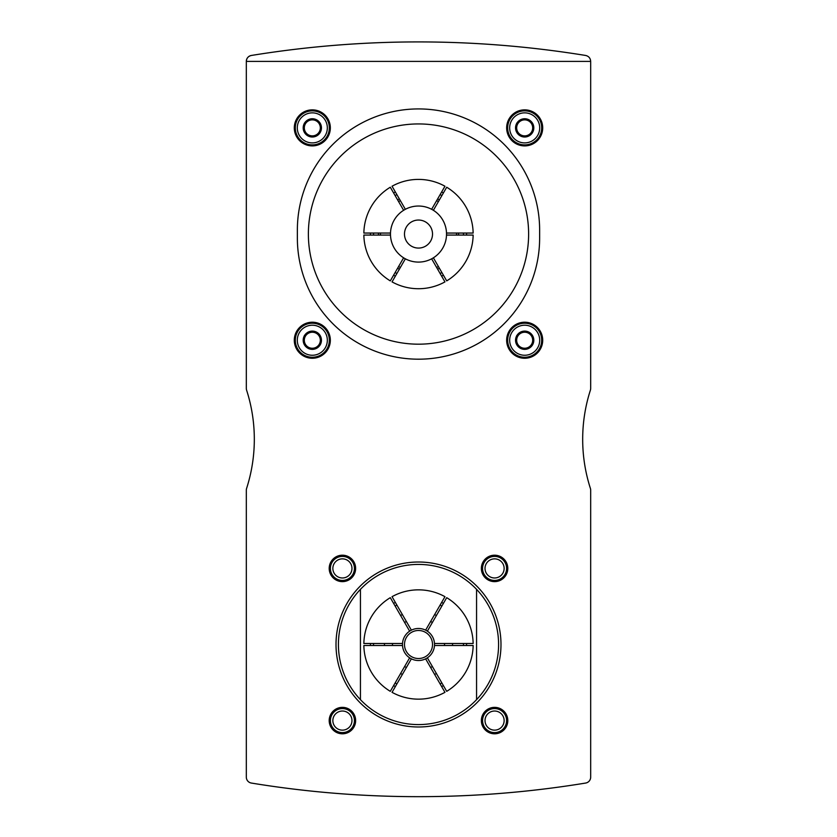 <?xml version="1.0" encoding="UTF-8"?>
<svg xmlns="http://www.w3.org/2000/svg" width="837" height="837" viewBox="0 0 837 837"><rect width="100%" height="100%" fill="white"/><g stroke="black" fill="none" stroke-linecap="round" stroke-linejoin="round"><path stroke-width="1.26" d="M251.351 55.462C248.233 56.215 246.559 58.192 246.319 61.394A6.005 6.005 0 0 1 251.351 55.462C362.787 37.403 474.213 37.403 585.649 55.462C588.767 56.215 590.441 58.192 590.681 61.394L246.319 61.394L246.319 388.316A6.005 6.005 0 0 0 246.601 390.157A160.17 160.17 0 0 1 246.601 488.4A6.005 6.005 0 0 0 246.319 490.241L246.319 777.123L246.319 490.241M590.681 388.316L590.681 61.875L590.681 388.316A6.005 6.005 0 0 1 590.399 390.157A160.17 160.17 0 0 0 590.399 488.4A6.005 6.005 0 0 1 590.681 490.241L590.681 777.123A6.005 6.005 0 0 1 585.649 783.055A1033.12 1033.12 0 0 1 251.351 783.055A6.005 6.005 0 0 1 246.319 777.123M494.583 581.631A13.214 13.214 0 0 0 506.029 561.815A13.214 13.214 0 0 0 483.137 561.815A13.214 13.214 0 0 0 494.583 581.631M494.583 733.798A13.214 13.214 0 0 0 506.029 713.971A13.214 13.214 0 0 0 483.137 713.971A13.214 13.214 0 0 0 494.583 733.798M342.417 581.631A13.214 13.214 0 0 0 353.863 561.815A13.214 13.214 0 0 0 330.971 561.815A13.214 13.214 0 0 0 342.417 581.631M342.417 733.798A13.214 13.214 0 0 0 353.863 713.971A13.214 13.214 0 0 0 330.971 713.971A13.214 13.214 0 0 0 342.417 733.798M297.365 238.064L297.365 230.049A121.135 121.135 0 0 1 418.5 108.925A121.135 121.135 0 0 1 539.635 230.049L539.635 238.064A121.135 121.135 0 0 1 418.5 359.188A121.135 121.135 0 0 1 297.365 238.064M418.5 726.987A82.486 82.486 0 0 0 489.938 603.257A82.486 82.486 0 0 0 347.062 603.257A82.486 82.486 0 0 0 418.5 726.987M418.5 724.591A80.09 80.09 0 0 0 487.856 604.46A80.09 80.09 0 0 0 349.144 604.46A80.09 80.09 0 0 0 418.5 724.591M418.5 123.939A110.118 110.118 0 0 1 513.866 289.121A110.118 110.118 0 0 1 323.134 289.121A110.118 110.118 0 0 1 418.5 123.939M246.601 390.157A160.17 160.17 0 0 1 246.601 488.4M590.681 490.241L590.681 777.123M590.399 488.4A160.17 160.17 0 0 1 590.399 390.157M360.433 699.659L360.433 589.342M476.567 589.342L476.567 699.659M506.594 568.417A12.011 12.011 0 0 0 488.578 558.017A12.011 12.011 0 0 0 488.578 578.827A12.011 12.011 0 0 0 506.594 568.417M504.136 568.417A9.552 9.552 0 0 0 489.802 560.141A9.552 9.552 0 0 0 489.802 576.693A9.552 9.552 0 0 0 504.136 568.417M506.594 720.584A12.011 12.011 0 0 0 488.578 710.184A12.011 12.011 0 0 0 488.578 730.983A12.011 12.011 0 0 0 506.594 720.584M504.136 720.584A9.552 9.552 0 0 0 489.802 712.308A9.552 9.552 0 0 0 489.802 728.86A9.552 9.552 0 0 0 504.136 720.584M354.428 568.417A12.011 12.011 0 0 0 336.411 558.017A12.011 12.011 0 0 0 336.411 578.827A12.011 12.011 0 0 0 354.428 568.417M351.969 568.417A9.552 9.552 0 0 0 337.635 560.141A9.552 9.552 0 0 0 337.635 576.693A9.552 9.552 0 0 0 351.969 568.417M354.428 720.584A12.011 12.011 0 0 0 336.411 710.184A12.011 12.011 0 0 0 336.411 730.983A12.011 12.011 0 0 0 354.428 720.584M351.969 720.584A9.552 9.552 0 0 0 337.635 712.308A9.552 9.552 0 0 0 337.635 728.86A9.552 9.552 0 0 0 351.969 720.584M524.684 142.897A15.014 15.014 0 0 1 511.679 120.371A15.014 15.014 0 0 1 537.689 120.371A15.014 15.014 0 0 1 524.684 142.897M516.67 123.248L516.67 123.489A9.134 9.134 0 0 0 516.67 132.256L516.879 132.623A9.134 9.134 0 0 0 524.475 137.006L524.893 137.006A9.134 9.134 0 0 0 532.478 132.623L532.688 132.256A9.134 9.134 0 0 0 532.688 123.489L532.478 123.133A9.134 9.134 0 0 0 524.893 118.749L524.475 118.749A9.134 9.134 0 0 0 516.879 123.133L516.67 123.248M516.67 132.256L516.67 127.873A8.004 8.004 0 0 1 520.677 120.936L516.879 123.133L520.677 120.936A8.004 8.004 0 0 1 528.681 120.936L532.478 123.133L528.681 120.936A8.004 8.004 0 0 1 532.688 127.873L532.688 132.256L532.688 127.873A8.004 8.004 0 0 1 528.681 134.809L532.478 132.623L528.681 134.809A8.004 8.004 0 0 1 520.677 134.809L524.475 137.006L520.677 134.809A8.004 8.004 0 0 1 516.67 127.873L516.67 132.256M524.684 144.895A17.022 17.022 0 0 1 509.942 119.367A17.022 17.022 0 0 1 539.415 119.367A17.022 17.022 0 0 1 524.684 144.895M524.684 355.254A15.014 15.014 0 0 1 511.679 332.728A15.014 15.014 0 0 1 537.689 332.728A15.014 15.014 0 0 1 524.684 355.254M516.67 335.616L516.67 335.857A9.134 9.134 0 0 0 516.67 344.624L516.879 344.98A9.134 9.134 0 0 0 524.475 349.364L524.893 349.364A9.134 9.134 0 0 0 532.478 344.98L532.688 344.624A9.134 9.134 0 0 0 532.688 335.857L532.478 335.491A9.134 9.134 0 0 0 524.893 331.107L524.475 331.107A9.134 9.134 0 0 0 516.879 335.491L516.67 335.616M516.67 344.624L516.67 340.24A8.004 8.004 0 0 1 520.677 333.304L524.475 331.107L520.677 333.304A8.004 8.004 0 0 1 528.681 333.304L532.478 335.491L528.681 333.304A8.004 8.004 0 0 1 532.688 340.24L532.688 344.624L532.688 340.24A8.004 8.004 0 0 1 528.681 347.177L532.478 344.98L528.681 347.177A8.004 8.004 0 0 1 520.677 347.177L516.879 344.98L520.677 347.177A8.004 8.004 0 0 1 516.67 340.24L516.67 344.624M524.684 357.253A17.022 17.022 0 0 1 509.942 331.724A17.022 17.022 0 0 1 539.415 331.724A17.022 17.022 0 0 1 524.684 357.253M312.316 355.254A15.014 15.014 0 0 1 299.311 332.728A15.014 15.014 0 0 1 325.321 332.728A15.014 15.014 0 0 1 312.316 355.254M304.312 335.616L304.312 335.857A9.134 9.134 0 0 0 304.312 344.624L304.522 344.98A9.134 9.134 0 0 0 312.107 349.364L312.525 349.364A9.134 9.134 0 0 0 320.121 344.98L320.33 344.624A9.134 9.134 0 0 0 320.33 335.857L320.121 335.491A9.134 9.134 0 0 0 312.525 331.107L312.107 331.107A9.134 9.134 0 0 0 304.522 335.491L304.312 335.616M304.312 344.624L304.312 340.24A8.004 8.004 0 0 1 308.319 333.304L304.522 335.491L308.319 333.304A8.004 8.004 0 0 1 316.323 333.304L312.525 331.107L316.323 333.304A8.004 8.004 0 0 1 320.33 340.24L320.33 344.624L320.33 340.24A8.004 8.004 0 0 1 316.323 347.177L320.121 344.98L316.323 347.177A8.004 8.004 0 0 1 308.319 347.177L304.522 344.98L308.319 347.177A8.004 8.004 0 0 1 304.312 340.24L304.312 344.624M312.316 357.253A17.022 17.022 0 0 1 297.585 331.724A17.022 17.022 0 0 1 327.058 331.724A17.022 17.022 0 0 1 312.316 357.253M312.316 142.897A15.014 15.014 0 0 1 299.311 120.371A15.014 15.014 0 0 1 325.321 120.371A15.014 15.014 0 0 1 312.316 142.897M304.312 123.248L304.312 123.489A9.134 9.134 0 0 0 304.312 132.256L304.522 132.623A9.134 9.134 0 0 0 312.107 137.006L312.525 137.006A9.134 9.134 0 0 0 320.121 132.623L320.33 132.256A9.134 9.134 0 0 0 320.33 123.489L320.121 123.133A9.134 9.134 0 0 0 312.525 118.749L312.107 118.749A9.134 9.134 0 0 0 304.522 123.133L304.312 123.248M304.312 132.256L304.312 127.873A8.004 8.004 0 0 1 308.319 120.936L304.522 123.133L308.319 120.936A8.004 8.004 0 0 1 316.323 120.936L320.121 123.133L316.323 120.936A8.004 8.004 0 0 1 320.33 127.873L320.33 132.256L320.33 127.873A8.004 8.004 0 0 1 316.323 134.809L312.525 137.006L316.323 134.809A8.004 8.004 0 0 1 308.319 134.809L304.522 132.623L308.319 134.809A8.004 8.004 0 0 1 304.312 127.873L304.312 132.256M312.316 144.895A17.022 17.022 0 0 1 297.585 119.367A17.022 17.022 0 0 1 327.058 119.367A17.022 17.022 0 0 1 312.316 144.895M506.657 127.873A18.016 18.016 0 0 0 533.692 143.483A18.016 18.016 0 0 0 533.692 112.273A18.016 18.016 0 0 0 506.657 127.873M506.657 340.24A18.016 18.016 0 0 0 533.692 355.84A18.016 18.016 0 0 0 533.692 324.63A18.016 18.016 0 0 0 506.657 340.24M294.3 340.24A18.016 18.016 0 0 0 321.324 355.84A18.016 18.016 0 0 0 321.324 324.63A18.016 18.016 0 0 0 294.3 340.24M294.3 127.873A18.016 18.016 0 0 0 321.324 143.483A18.016 18.016 0 0 0 321.324 112.273A18.016 18.016 0 0 0 294.3 127.873M438.379 201.623A38.042 38.042 0 0 0 436.642 200.629M456.531 235.061A38.042 38.042 0 0 0 456.531 233.052M436.642 267.495A38.042 38.042 0 0 0 438.379 266.49M398.621 266.49A38.042 38.042 0 0 0 400.358 267.495M380.469 233.052A38.042 38.042 0 0 0 380.469 235.061M400.358 200.629A38.042 38.042 0 0 0 398.621 201.623M390.304 187.226A54.656 54.656 0 0 0 363.854 233.052L390.492 233.052A28.029 28.029 0 0 1 403.622 210.296L390.304 187.226M363.854 235.061A54.656 54.656 0 0 0 390.304 280.887L403.622 257.817A28.029 28.029 0 0 1 390.492 235.061L363.854 235.061M392.04 281.891A54.656 54.656 0 0 0 444.96 281.891L431.641 258.821A28.029 28.029 0 0 1 405.359 258.821L392.04 281.891M446.696 280.887A54.656 54.656 0 0 0 473.146 235.061L446.508 235.061A28.029 28.029 0 0 1 433.378 257.817L446.696 280.887M473.146 233.052A54.656 54.656 0 0 0 446.696 187.226L433.378 210.296A28.029 28.029 0 0 1 446.508 233.052L473.146 233.052M444.96 186.232A54.656 54.656 0 0 0 392.04 186.232L405.359 209.302A28.029 28.029 0 0 1 431.641 209.302L444.96 186.232M431.641 258.821A28.029 28.029 0 0 0 433.378 257.817M403.622 257.817A28.029 28.029 0 0 0 405.359 258.821M390.492 233.052A28.029 28.029 0 0 0 390.492 235.061M405.359 209.302A28.029 28.029 0 0 0 403.622 210.296M433.378 210.296A28.029 28.029 0 0 0 431.641 209.302M446.508 235.061A28.029 28.029 0 0 0 446.508 233.052M395.346 191.955A48.054 48.054 0 0 0 393.61 192.949M370.456 233.052A48.054 48.054 0 0 0 370.456 235.061M393.61 275.164A48.054 48.054 0 0 0 395.346 276.168M441.654 276.168A48.054 48.054 0 0 0 443.39 275.164M466.544 235.061A48.054 48.054 0 0 0 466.544 233.052M443.39 192.949A48.054 48.054 0 0 0 441.654 191.955M396.884 194.613A44.978 44.978 0 0 0 395.148 195.617M373.532 233.052A44.978 44.978 0 0 0 373.532 235.061M395.148 272.506A44.978 44.978 0 0 0 396.884 273.5M440.116 273.5A44.978 44.978 0 0 0 441.852 272.506M463.468 235.061A44.978 44.978 0 0 0 463.468 233.052M441.852 195.617A44.978 44.978 0 0 0 440.116 194.613M432.52 234.057A14.02 14.02 0 0 0 411.49 221.92A14.02 14.02 0 0 0 411.49 246.193A14.02 14.02 0 0 0 432.52 234.057M404.627 622.477A26.031 26.031 0 0 1 406.363 621.472L404.627 622.477M392.49 645.505A26.031 26.031 0 0 1 392.49 643.496L392.49 645.505M406.363 667.528A26.031 26.031 0 0 1 404.627 666.524L406.363 667.528M432.373 666.524A26.031 26.031 0 0 1 430.636 667.528L432.373 666.524M444.51 643.496A26.031 26.031 0 0 1 444.51 645.505L444.51 643.496M430.636 621.472A26.031 26.031 0 0 1 432.373 622.477L430.636 621.472M390.304 597.67A54.656 54.656 0 0 0 363.854 643.496L402.513 643.496A16.018 16.018 0 0 1 409.638 631.161L390.304 597.67M363.854 645.505A54.656 54.656 0 0 0 390.304 691.331L409.638 657.84A16.018 16.018 0 0 1 402.513 645.505L363.854 645.505M392.04 692.325A54.656 54.656 0 0 0 444.96 692.325L425.625 658.845A16.018 16.018 0 0 1 411.375 658.845L392.04 692.325M446.696 691.331A54.656 54.656 0 0 0 473.146 645.505L434.487 645.505A16.018 16.018 0 0 1 427.362 657.84L446.696 691.331M473.146 643.496A54.656 54.656 0 0 0 446.696 597.67L427.362 631.161A16.018 16.018 0 0 1 434.487 643.496L473.146 643.496M444.96 596.676A54.656 54.656 0 0 0 392.04 596.676L411.375 630.156A16.018 16.018 0 0 1 425.625 630.156L444.96 596.676M425.625 658.845A16.018 16.018 0 0 0 427.362 657.84M409.638 657.84A16.018 16.018 0 0 0 411.375 658.845M402.513 643.496A16.018 16.018 0 0 0 402.513 645.505M411.375 630.156A16.018 16.018 0 0 0 409.638 631.161M427.362 631.161A16.018 16.018 0 0 0 425.625 630.156M434.487 645.505A16.018 16.018 0 0 0 434.487 643.496M395.346 602.399A48.054 48.054 0 0 0 393.61 603.393M370.456 643.496A48.054 48.054 0 0 0 370.456 645.505M393.61 685.608A48.054 48.054 0 0 0 395.346 686.602M441.654 686.602A48.054 48.054 0 0 0 443.39 685.608M466.544 645.505A48.054 48.054 0 0 0 466.544 643.496M443.39 603.393A48.054 48.054 0 0 0 441.654 602.399M396.884 605.057A44.978 44.978 0 0 0 395.148 606.061M373.532 643.496A44.978 44.978 0 0 0 373.532 645.505M395.148 682.95A44.978 44.978 0 0 0 396.884 683.944M440.116 683.944A44.978 44.978 0 0 0 441.852 682.95M463.468 645.505A44.978 44.978 0 0 0 463.468 643.496M441.852 606.061A44.978 44.978 0 0 0 440.116 605.057M432.52 644.5A14.02 14.02 0 0 0 411.49 632.364A14.02 14.02 0 0 0 411.49 656.637A14.02 14.02 0 0 0 432.52 644.5M399.354 198.892A40.04 40.04 0 0 0 397.617 199.886M378.47 233.052A40.04 40.04 0 0 0 378.47 235.061M397.617 268.227A40.04 40.04 0 0 0 399.354 269.221M437.646 269.221A40.04 40.04 0 0 0 439.383 268.227M458.53 235.061A40.04 40.04 0 0 0 458.53 233.052M439.383 199.886A40.04 40.04 0 0 0 437.646 198.892M402.356 614.536A34.035 34.035 0 0 0 400.62 615.54M384.476 643.496A34.035 34.035 0 0 0 384.476 645.505M400.62 673.461A34.035 34.035 0 0 0 402.356 674.465M434.644 674.465A34.035 34.035 0 0 0 436.38 673.461M452.524 645.505A34.035 34.035 0 0 0 452.524 643.496M436.38 615.54A34.035 34.035 0 0 0 434.644 614.536"/></g></svg>
